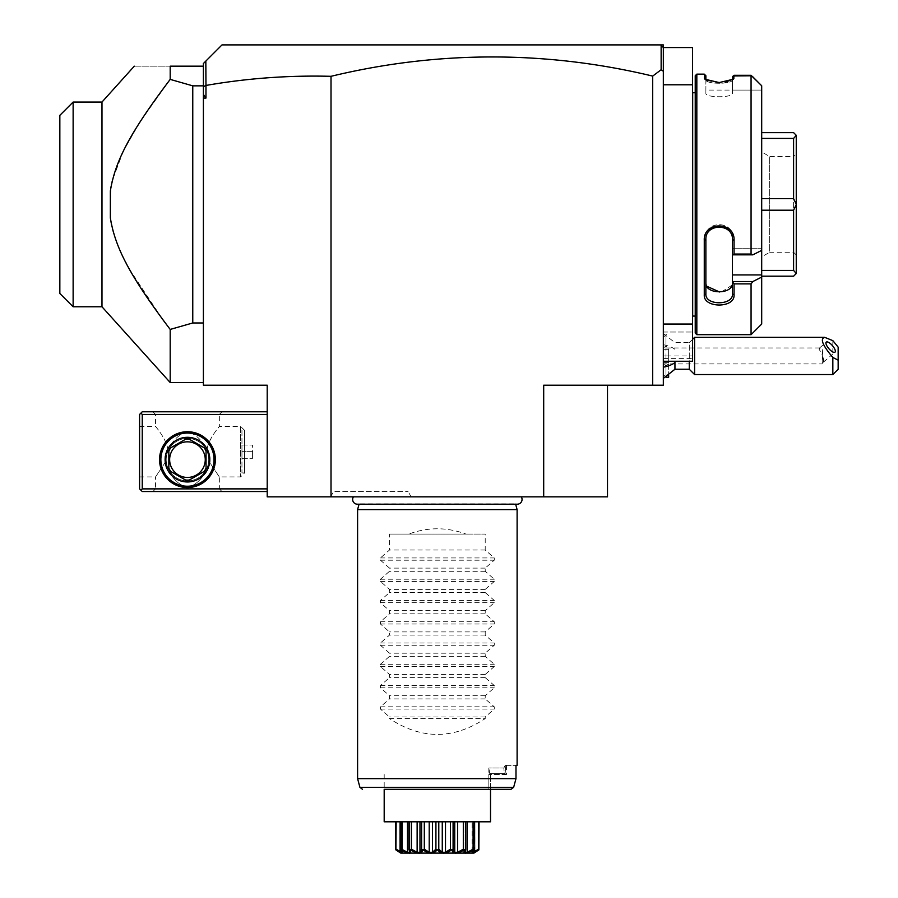 <?xml version="1.0" encoding="UTF-8"?>
<svg xmlns="http://www.w3.org/2000/svg" width="898" height="898" viewBox="0 0 898 898"><rect width="100%" height="100%" fill="white"/><g stroke="black" fill="none" stroke-linecap="round" stroke-linejoin="round"><path stroke-width="0.67" stroke-dasharray="4.49 3.37" d="M203.397 98.073L203.397 385.197L267.211 385.197L267.211 496.852L607.497 496.852L607.497 385.197L543.694 385.197L663.33 385.197L663.33 44.9L660.67 44.9L663.33 47.56L663.33 324.043L663.33 47.56L660.67 44.9L222.008 44.9L205.833 61.086L205.968 98.073L203.397 98.073L203.397 94.402L205.968 98.073M353.43 496.852L521.278 496.852L353.43 496.852M331.912 496.852L409.87 496.852L331.912 496.852M661.141 45.371L661.141 69.73L652.7 76.094L652.7 385.197M652.7 76.094A1353.511 957.077 -90 0 0 331.014 76.319C288.662 75.23 246.972 78.272 205.968 85.445M331.014 496.852L331.014 76.319M607.497 385.197L543.694 385.197L543.694 496.852M663.33 355.956L668.651 355.956L668.651 349.3L668.651 362.601L668.651 355.956L663.33 355.956L663.33 361.265L663.33 324.043L663.33 362.601L663.33 349.3L663.33 355.956L692.571 355.956L692.571 47.56L663.33 47.56L660.67 44.9M663.33 374.556L663.33 333.506L663.33 378.395L663.33 363.982L663.33 374.556L665.99 377.216L665.99 334.685L665.99 346.134L668.651 348.02L668.651 363.881L665.99 365.767L663.33 363.982M205.833 61.086L203.397 63.511L203.397 382.537L203.397 94.402M203.397 86.837L205.833 85.321M203.397 66.901L203.543 66.025L203.397 67.586L203.397 66.171L170.193 66.171L170.193 79.394L192.767 85.849L203.397 85.849L203.397 86.466L203.397 67.586L203.397 85.849M110.824 187.94L110.353 217.877L111.071 222.199M203.397 322.977L192.767 322.977L170.193 329.431L170.193 382.537M192.767 322.977L192.767 85.849M170.193 79.394L140.099 121.825M140.009 121.96L123.632 150.651M123.149 151.639L112.519 179.993M112.082 181.811L111.565 184.124M111.397 184.954L111.116 186.369M110.353 190.948L110.353 217.877L110.353 190.948M111.577 224.758L112.463 228.597M113.406 232.144L114.607 236.118M114.708 236.443L119.322 248.768M119.333 248.791L120.658 251.833M120.669 251.867L123.756 258.444M123.789 258.512L125.877 262.643M126.562 263.945L128.425 267.413M129.166 268.771L162.751 319.542M170.193 66.171C121.634 66.171 121.634 66.171 170.193 66.171M101.979 306.768L101.979 102.058M73.131 102.058L73.131 306.768M59.84 115.348L59.84 293.478M267.211 488.882L267.211 411.778L267.211 488.882L142.254 488.882L140.93 490.207L139.594 488.882L139.594 414.438L142.254 411.778L267.211 411.778M140.93 490.207L142.254 491.532L267.211 491.532M155.545 488.882L152.885 491.532L222.008 491.532L152.885 491.532L155.545 488.882L219.348 488.882L155.545 488.882L155.545 476.917L165.064 462.683L172.001 476.131L165.064 462.683L155.545 476.917L139.594 476.917L139.594 426.404L139.594 476.917M267.211 414.438L142.254 414.438L142.254 488.882M215.363 459.63A27.917 27.917 0 0 0 187.446 431.725A27.917 27.917 0 0 0 159.541 459.63A27.917 27.917 0 0 0 187.446 487.547A27.917 27.917 0 0 0 215.363 459.63M142.254 414.438L140.93 413.114M219.348 414.438L222.008 411.778L219.348 414.438L155.545 414.438L152.885 411.778L222.008 411.778L152.885 411.778L155.545 414.438L219.348 414.438L219.348 426.404L240.619 426.404L240.619 476.917L244.604 472.932L244.604 430.389L241.955 430.389L241.955 472.932L244.604 472.932L244.604 430.389L240.619 426.404L240.619 476.917L219.348 476.917L219.348 488.882L222.008 491.532L219.348 488.882M139.594 426.404L155.545 426.404C153.94 424.631 166.007 438 167.724 448.607C166.007 438 153.94 424.631 155.545 426.404L155.545 414.438M167.724 448.607L165.064 462.683L167.724 448.607L172.001 443.141L167.724 448.607M172.001 443.141A22.596 22.596 0 0 0 172.001 476.131C182.305 489.949 192.599 489.949 202.892 476.131C192.599 489.949 182.305 489.949 172.001 476.131A22.596 22.596 0 0 1 172.001 443.141C182.305 429.323 192.599 429.323 202.892 443.141L207.18 448.607C208.886 438 220.953 424.631 219.348 426.404C220.953 424.631 208.886 438 207.18 448.607L209.84 462.683L219.348 476.917L209.84 462.683L202.892 476.131A22.596 22.596 0 0 0 202.892 443.141C192.599 429.323 182.305 429.323 172.001 443.141M208.718 459.63A21.271 21.271 0 0 1 187.446 480.901A21.271 21.271 0 0 1 166.186 459.63A21.271 21.271 0 0 0 187.446 480.901A21.271 21.271 0 0 0 208.718 459.63A21.271 21.271 0 0 0 187.446 438.37A21.271 21.271 0 0 0 166.186 459.63A21.271 21.271 0 0 1 187.446 438.37A21.271 21.271 0 0 1 208.718 459.63M202.892 476.131L209.84 462.683L207.18 448.607L202.892 443.141A22.596 22.596 0 0 1 202.892 476.131M241.955 430.389L241.955 472.932M241.955 451.66L241.955 458.306L241.955 445.015L241.955 451.66L252.585 451.66L252.585 458.306L252.585 445.015L252.585 451.66L241.955 451.66M241.955 458.306L252.585 458.306L241.955 458.306M241.955 445.015L252.585 445.015L241.955 445.015M214.038 459.63A26.581 26.581 0 0 1 187.446 486.222A26.581 26.581 0 0 1 160.865 459.63A26.581 26.581 0 0 1 187.446 433.049A26.581 26.581 0 0 1 214.038 459.63A26.581 26.581 0 0 0 187.446 433.049A26.581 26.581 0 0 0 160.865 459.63A26.581 26.581 0 0 0 187.446 486.222A26.581 26.581 0 0 0 214.038 459.63A26.581 26.581 0 0 0 187.446 433.049A26.581 26.581 0 0 0 160.865 459.63A26.581 26.581 0 0 0 187.446 486.222A26.581 26.581 0 0 0 214.038 459.63M204.138 471.484A20.474 20.474 0 0 0 206.057 468.161L206.057 451.11A20.474 20.474 0 0 0 204.138 447.776L189.366 439.257L204.138 447.776A20.474 20.474 0 0 1 206.057 451.11L206.057 468.161A20.474 20.474 0 0 1 204.138 471.484L189.366 480.015A20.474 20.474 0 0 1 185.527 480.015L170.755 471.484A20.474 20.474 0 0 1 168.835 468.161L168.835 451.11A20.474 20.474 0 0 1 170.755 447.776L185.527 439.257A20.474 20.474 0 0 1 189.366 439.257A20.474 20.474 0 0 0 185.527 439.257L170.755 447.776A20.474 20.474 0 0 0 168.835 451.11L168.835 468.161A20.474 20.474 0 0 0 170.755 471.484L185.527 480.015A20.474 20.474 0 0 0 189.366 480.015L204.138 471.484A20.474 20.474 0 0 0 206.057 468.161L206.057 451.11A20.474 20.474 0 0 0 204.138 447.776L189.366 439.257A20.474 20.474 0 0 0 185.527 439.257L170.755 447.776A20.474 20.474 0 0 0 168.835 451.11L168.835 468.161A20.474 20.474 0 0 0 170.755 471.484L185.527 480.015A20.474 20.474 0 0 0 189.366 480.015L204.138 471.484M209.784 459.63A22.327 22.327 0 0 0 187.446 437.304A22.327 22.327 0 0 0 165.12 459.63A22.327 22.327 0 0 0 187.446 481.968A22.327 22.327 0 0 0 209.784 459.63M187.446 477.444A17.814 17.814 0 0 1 169.643 459.63A17.814 17.814 0 0 1 187.446 441.827A17.814 17.814 0 0 1 205.26 459.63A17.814 17.814 0 0 1 187.446 477.444M661.141 69.73L663.33 71.245M663.33 84.782L692.571 84.782M663.33 324.043L692.571 324.043M663.33 332.024L692.571 332.024L663.33 332.024M663.33 358.605L692.571 358.605L692.571 355.956M663.33 361.265L692.571 361.265L692.571 358.605M692.571 317.14L692.571 91.686L692.571 317.14M692.684 316.074L692.684 92.752M695.232 316.074L695.232 92.752L695.232 316.074M695.232 333.091L695.232 75.735M752.861 76.869L732.454 76.689L752.861 76.869L751.065 75.286L751.065 254.055L734.048 254.055L734.048 240.17C734.912 221.099 703.325 221.301 704.279 240.17L704.268 295.015M732.454 90.092L732.454 76.869L732.454 90.092L761.695 90.092L732.454 90.092L732.454 93.168L732.454 90.092L705.873 90.092L705.873 93.168C704.997 97.938 733.318 97.949 732.454 93.168L732.454 79.596L732.454 93.168C733.307 97.949 705.02 97.949 705.873 93.168L705.873 90.092M761.695 85.781L761.695 250.374L752.861 254.83L751.065 254.055M732.386 79.922L732.454 79.596C733.318 84.468 704.997 84.468 705.873 79.596L705.873 75.735M727.582 81.651L733.374 79.226L734.048 78.047L732.454 79.596C733.318 84.479 704.986 84.468 705.873 79.596L705.873 93.168L705.94 79.922M704.268 74.141L704.268 78.047L705.985 79.944M734.048 78.047L734.048 75.286L751.065 75.286M707.355 80.607L717.176 82.515M717.199 82.515L725.113 82.122M696.826 334.685L696.826 74.141M751.065 334.685L751.065 283.891L752.995 281.467M704.279 240.17L705.873 239.732L705.873 293.915L704.279 295.027C703.325 308.261 734.912 308.407 734.048 295.015L734.048 283.891L751.065 283.891M732.454 79.596L732.454 76.689M752.861 254.83L732.454 254.83L732.454 248.218L732.454 254.83L734.048 254.055M734.048 240.17L732.454 239.732C733.397 223.142 704.997 222.962 705.873 239.732L705.873 293.915L705.873 239.732M732.454 254.74L732.409 283.622M734.048 295.015L732.454 293.915L732.454 281.804L734.048 283.891M761.695 324.043L761.695 274.923L732.454 274.923L732.454 281.804M732.454 281.534L752.861 281.534M761.695 250.374L761.695 274.923M761.695 138.415L761.695 210.199L761.695 138.415L793.596 138.415L796.257 135.396L793.596 132.635L761.695 132.635M761.695 210.199L761.695 276.191L761.695 210.199L793.596 210.199L796.257 204.519L796.257 135.396M732.454 282.848L732.454 248.218L761.695 248.218L732.454 248.218L732.454 254.83M732.454 274.923L732.454 239.732M732.454 237.218C733.307 220.538 705.02 220.538 705.873 237.218C704.997 220.549 733.318 220.538 732.454 237.218M732.364 283.959L732.218 284.644M732.061 285.171L721.666 291.828M721.453 291.861L719.567 291.985M706.389 285.508L706.097 284.632M705.929 283.802L705.873 282.848M761.695 198.626L793.596 198.626L793.596 138.415M793.596 198.626L796.257 204.306M761.695 270.41L793.596 270.41L793.596 210.199M761.695 276.191L793.596 276.191L796.257 273.531L796.257 204.519M793.596 270.41L796.257 273.43M796.257 153.906L796.257 254.931L796.257 153.906L793.596 156.555L793.596 252.271L793.596 156.555L769.676 156.555L769.676 252.271L761.695 256.873L761.695 151.953L761.695 256.873M796.257 254.931L793.596 252.271L769.676 252.271L769.676 156.555L761.695 151.953M674.948 369.246L674.948 361.265M663.33 347.919L665.99 346.134M692.571 339.365L689.282 342.654L689.282 369.246M663.33 333.506L674.948 342.654L689.282 342.654L689.282 361.265M694.603 374.556L694.603 337.345M832.839 340.634L832.839 374.556M838.16 369.246L838.16 347.133M822.209 354.777L823.264 362.141A6.645 2.346 49.1 0 0 823.713 361.928A6.645 2.346 49.1 0 0 824.061 360.974A6.645 2.346 -130.9 0 0 823.264 358.425L822.209 348.536L819.852 347.975L819.043 349.041L822.209 354.777L822.209 363.926L663.33 363.926L663.33 347.975L663.33 363.926M823.264 358.425L823.365 361.995L822.209 363.926L822.209 348.536M665.99 365.767L666.013 377.216M668.651 363.881L668.651 375.633M668.651 377.216L668.651 348.02M668.651 349.3L663.33 349.3L668.651 349.3M668.651 362.601L663.33 362.601L668.651 362.601M515.654 504.193L515.564 503.857A4.737 4.737 0 0 0 517.327 504.193L357.382 504.193A4.737 4.737 0 0 0 359.144 503.857L515.564 503.857L359.054 504.193M357.595 509.615L517.113 509.615M505.181 765.365L515.991 765.365L505.181 765.365L506.472 765.365L505.181 765.365L503.823 768.026L505.181 765.365L506.023 774.469L505.181 765.365M515.991 765.365L515.991 778.656L357.595 778.656M359.918 787.322L513.645 787.322L511.029 789.297L488.838 789.297L488.838 768.026L503.823 768.026L488.838 768.026L488.838 771.674L489.04 769.474L489.758 773.672L504.328 773.672L503.823 768.026L504.328 773.672L506.023 774.469L488.86 774.469L505.293 774.469L504.328 773.672L489.758 773.672L490.14 774.469L489.04 769.474L488.838 774.469L490.521 774.469L488.838 774.469L488.838 789.297L384.187 789.297L490.521 789.297L490.521 774.469L490.521 789.297M490.521 821.793L384.187 821.793M395.659 821.793L399.745 821.793L395.659 821.793L395.659 849.205L399.745 852.292L399.745 821.793L399.711 852.146L400.295 852.808M396.153 821.793L402.573 821.793L396.153 821.793L395.928 849.912L399.745 851.832M401.619 821.793L411.396 821.793L401.619 821.793L401.619 849.205L401.013 849.912L403.483 851.068M411.396 821.793L424.305 821.793L411.396 821.793L411.396 849.205L410.487 849.912L409.207 849.205L409.207 821.793M424.305 821.793L438.785 821.793L424.305 821.793L424.305 849.205L423.205 849.912L425.214 851.068M438.785 821.793L453.086 821.793L438.785 821.793L438.785 849.205L437.618 849.912L435.923 849.205L435.923 821.793M453.086 821.793L465.501 821.793L453.086 821.793L453.086 849.205L452.008 849.912L450.403 849.205L450.403 821.793M465.501 821.793L474.514 821.793L465.108 821.793L465.748 821.793L465.501 849.205L464.479 850.529M474.514 821.793L479.049 821.793L472.135 821.793L474.514 821.793L474.503 849.216M479.049 821.793L474.963 821.793L479.049 821.793L479.049 849.205L474.963 852.292L474.963 821.793L474.997 852.146L474.301 852.875M401.451 850.855L401.451 821.793L401.451 852.292L402.573 852.292L402.573 821.793L402.573 852.292L400.194 849.205L400.194 821.793M400.205 849.216L402.921 852.505M408.96 821.793L408.96 849.912L409.6 852.292L409.6 821.793L409.6 852.292L407.49 852.292L407.49 821.793M423.205 849.912L421.622 849.205L419.972 852.292L419.972 821.793L419.972 852.281M464.625 849.912L463.312 849.205L457.576 852.292L454.736 852.292L454.545 850.81M471.226 851.068L473.695 849.912L473.089 849.205L467.218 852.292L465.108 852.292L465.108 821.793L465.108 852.292L465.748 849.912L465.748 821.793M478.555 849.205L472.135 852.292L472.135 821.793L472.135 852.292L474.514 849.205L472.775 851.192L478.78 849.912L478.555 821.793M473.257 850.855L473.257 852.292M478.78 849.912L474.963 852.292L474.963 821.793M473.089 849.205L473.089 821.793M467.218 852.292L467.218 821.793M463.312 849.205L463.312 821.793M457.576 852.292L457.576 821.793M454.736 852.292L454.736 821.793L454.736 852.292M454.523 850.743L453.086 849.205M450.403 849.205L445.498 852.292L445.498 821.793M445.498 852.292L442.265 852.292L442.265 821.793M442.265 852.292L438.785 849.205M435.923 849.205L432.443 852.292L432.443 821.793M432.443 852.292L429.21 852.292L429.21 821.793M429.21 852.292L424.305 849.205M421.622 849.205L421.622 821.793M419.972 852.292L417.132 852.292L417.132 821.793M417.132 852.292L411.396 849.205M407.49 852.292L401.619 849.205M401.013 851.944L400.081 851.237M400.048 851.214L396.153 849.205M395.928 849.912L399.745 852.292L399.745 821.793M478.87 849.912L477.916 850.541M464.434 850.788L464.356 851.383M464.345 851.596L464.569 852.561M464.603 852.595L466.073 852.92M466.152 852.909L466.971 852.73M467.443 852.584L469.519 851.809M470.114 851.562L471.113 851.113M452.02 849.935L454.287 852.662L460.18 851.798M460.236 851.775L462.807 850.608M438.202 850.406L438.999 851.057M440.076 851.798L440.727 852.168M443.343 852.943L446.486 852.438M446.777 852.337L447.462 852.056M448.596 851.529L449.46 851.091M449.494 851.068L450.212 850.664M425.259 851.091L426.112 851.529M426.819 851.865L432.825 852.662M432.892 852.64L434.621 851.809M434.958 851.585L435.687 851.068M411.363 850.35L412.71 850.99M412.968 851.113L414.045 851.585M415.269 852.09L415.942 852.337M420.185 852.763L421.117 852.213M403.595 851.113L404.594 851.562M405.189 851.809L407.277 852.584M410.251 852.37L410.364 851.596M401.529 852.617L402.652 852.954M384.187 774.469L384.187 789.297L511.029 789.297M408.725 534.074L465.983 534.074C446.901 527.025 427.807 527.025 408.725 534.074L389.496 534.074L389.496 550.014L380.449 557.939L380.449 560.195L389.496 568.108L389.496 571.285L380.449 579.21L380.449 581.455L389.496 589.38L389.496 592.557L380.449 600.47L380.449 602.726L389.496 610.651L389.496 613.828L380.449 621.742L380.449 623.998L389.496 631.911L389.496 635.088L380.449 643.013L380.449 645.269L389.496 653.183L389.496 656.359L380.449 664.273L380.449 666.529L389.496 674.454L389.496 677.631L380.449 685.544L380.449 687.801L389.496 695.726L389.496 698.902L380.449 706.816L380.449 709.072L389.496 716.986L389.496 718.58L485.212 718.58C453.31 739.649 421.398 739.649 389.496 718.58M465.983 534.074L485.212 534.074L485.212 550.014L494.259 557.939L494.259 560.195L485.212 568.108L485.212 571.285L494.259 579.21L494.259 581.455L485.212 589.38L485.212 592.557L494.259 600.47L494.259 602.726L485.212 610.651L485.212 613.828L494.259 621.742L494.259 623.998L485.212 631.911L485.212 635.088L494.259 643.013L494.259 645.269L485.212 653.183L485.212 656.359L494.259 664.273L494.259 666.529L485.212 674.454L485.212 677.631L494.259 685.544L494.259 687.801L485.212 695.726L485.212 698.902L494.259 706.816L494.259 709.072L485.212 716.986L485.212 718.58M485.212 716.986L389.496 716.986M485.212 698.902L389.496 698.902M485.212 695.726L389.496 695.726M485.212 677.631L389.496 677.631M485.212 674.454L389.496 674.454M485.212 656.359L389.496 656.359M485.212 653.183L389.496 653.183M485.212 635.088L389.496 635.088M485.212 631.911L389.496 631.911M485.212 613.828L389.496 613.828M485.212 610.651L389.496 610.651M485.212 592.557L389.496 592.557M485.212 589.38L389.496 589.38M485.212 571.285L389.496 571.285M485.212 568.108L389.496 568.108M485.212 550.014L389.496 550.014M389.496 534.074L485.212 534.074M330.599 496.852L333.674 491.532L408.107 491.532L333.674 491.532M411.183 496.852L408.107 491.532M674.948 349.3A23.932 11.966 0 0 0 663.33 344.731M380.449 709.072L494.259 709.072M380.449 706.816L494.259 706.816M380.449 687.801L494.259 687.801M380.449 685.544L494.259 685.544M380.449 666.529L494.259 666.529M380.449 664.273L494.259 664.273M380.449 645.269L494.259 645.269M380.449 643.013L494.259 643.013M380.449 623.998L494.259 623.998M380.449 621.742L494.259 621.742M380.449 602.726L494.259 602.726M380.449 600.47L494.259 600.47M380.449 581.455L494.259 581.455M380.449 579.21L494.259 579.21M380.449 560.195L494.259 560.195M380.449 557.939L494.259 557.939M733.374 79.226L731.904 80.551L733.374 79.226M704.952 79.226L706.423 80.551L704.952 79.226M823.713 361.928L834.994 352.162M819.335 348.143L826.295 342.116M819.852 347.975L663.33 347.975M663.33 337.345L665.99 334.685L668.651 334.685M506.472 765.365L506.472 774.469M474.514 849.216L472.775 851.192L474.514 849.216"/><path stroke-width="1.35" d="M607.497 385.197L607.497 496.852L267.211 496.852L267.211 385.197L203.397 385.197L203.397 63.511L205.833 61.086L205.968 85.445L205.968 98.073L203.397 94.402M663.33 84.782L692.571 84.782L692.571 47.56L663.33 47.56L660.67 44.9L663.33 44.9L663.33 385.197L543.694 385.197L543.694 496.852M652.7 385.197L652.7 76.094A1353.511 957.077 90 0 0 331.014 76.319L331.014 496.852M663.33 71.245L661.141 69.73L652.7 76.094M660.67 44.9L222.008 44.9L205.833 61.086M205.833 85.321L203.397 86.837M203.397 98.073L205.968 98.073M331.014 76.319C288.662 75.23 246.972 78.272 205.968 85.445M661.141 45.371L661.141 69.73M203.397 66.901L203.397 66.171L170.193 66.171C121.634 66.171 121.634 66.171 170.193 66.171L170.193 79.394L192.767 85.849L192.767 322.977L203.397 322.977M203.397 85.849L192.767 85.849M162.751 319.542L170.193 329.431L192.767 322.977M203.397 382.537L170.193 382.537L170.193 329.431C128.38 274.081 114.966 246.434 110.353 217.877L110.353 190.948C115.135 161.954 128.493 134.61 170.193 79.394M123.632 150.651L123.149 151.639M112.519 179.993L112.082 181.811M111.565 184.124L111.397 184.954M111.116 186.369L110.824 187.94M111.071 222.199L111.577 224.758M112.463 228.597L113.406 232.144M125.877 262.643L126.562 263.945M128.425 267.413L129.166 268.771M134.285 66.171L101.979 102.058L101.979 306.768L110.353 316.074M170.193 382.537L101.979 306.768L73.131 306.768L73.131 102.058L101.979 102.058L110.353 92.752M101.979 102.058L96.793 102.058M73.131 102.058L59.84 115.348L59.84 293.478L73.131 306.768M59.84 115.348L72.996 102.192M267.211 411.778L142.254 411.778L140.93 413.114L142.254 414.438L142.254 488.882L140.93 490.207L142.254 491.532L267.211 491.532M142.254 414.438L267.211 414.438M142.254 488.882L267.211 488.882M159.541 459.63A27.917 27.917 0 0 1 187.446 431.725A27.917 27.917 0 0 1 215.363 459.63A27.917 27.917 0 0 1 187.446 487.547A27.917 27.917 0 0 1 159.541 459.63M140.93 413.114L139.594 414.438L139.594 488.882L140.93 490.207M214.038 459.63A26.581 26.581 0 0 1 187.446 486.222A26.581 26.581 0 0 1 160.865 459.63A26.581 26.581 0 0 1 187.446 433.049A26.581 26.581 0 0 1 214.038 459.63M165.12 459.63A22.327 22.327 0 0 1 187.446 437.304A22.327 22.327 0 0 1 209.784 459.63A22.327 22.327 0 0 1 187.446 481.968A22.327 22.327 0 0 1 165.12 459.63M206.057 451.11L206.057 468.161A20.474 20.474 0 0 1 204.138 471.484L189.366 480.015A20.474 20.474 0 0 1 185.527 480.015L170.755 471.484A20.474 20.474 0 0 1 168.835 468.161L168.835 451.11A20.474 20.474 0 0 1 170.755 447.776L185.527 439.257A20.474 20.474 0 0 1 189.366 439.257L204.138 447.776A20.474 20.474 0 0 1 206.057 451.11M187.446 477.444A17.814 17.814 0 0 0 205.26 459.63A17.814 17.814 0 0 0 187.446 441.827A17.814 17.814 0 0 0 169.643 459.63A17.814 17.814 0 0 0 187.446 477.444M663.33 361.265L692.571 361.265L692.571 324.043L663.33 324.043M692.571 84.782L692.571 324.043M692.571 91.686A5.321 5.321 0 0 0 692.684 92.752L692.684 316.074A5.321 5.321 0 0 0 692.571 317.14M692.684 92.752L695.232 92.752M692.684 316.074L695.232 316.074M696.826 334.685L696.826 74.141L695.232 75.735L695.232 333.091L696.826 334.685L751.065 334.685L761.695 324.043L761.695 277.089L752.861 281.534L761.695 277.089L761.695 85.781L751.065 75.286L734.048 75.286L733.374 79.226L719.175 82.56L704.952 79.226L704.268 74.141L705.873 75.735L705.873 79.596L704.268 78.047L705.94 79.922M751.065 75.286L751.065 254.055L752.861 254.83L761.695 250.374M704.268 295.015L704.268 240.17C703.325 221.301 734.912 221.099 734.048 240.17L734.048 254.055L751.065 254.055M761.695 274.923L732.454 274.923L732.454 281.534L752.861 281.534L751.065 283.891L734.048 283.891L734.048 295.015C734.912 308.407 703.325 308.261 704.279 295.027L705.873 293.915C704.997 305.78 733.397 305.657 732.454 293.915C733.397 305.657 704.997 305.78 705.873 293.915L705.873 239.732C704.997 222.962 733.397 223.142 732.454 239.732L732.454 254.74L734.048 254.055M751.065 283.891L751.065 334.685M696.826 74.141L704.268 74.141M732.454 76.689L734.048 75.286L732.454 76.689L732.386 79.922M734.048 78.047L732.454 79.596M705.985 79.944L707.355 80.607M725.113 82.122L727.582 81.651M752.861 76.869L761.695 85.781M732.454 274.923L732.454 254.74M734.048 295.015L732.454 293.915L732.454 281.534M732.454 281.804L734.048 283.891M704.279 240.17L705.873 239.732M734.048 240.17L732.454 239.721M732.454 254.83L752.861 254.83M705.873 293.915L705.873 282.848C704.997 294.746 733.318 294.757 732.454 282.848M719.567 291.985L706.737 286.238M706.097 284.632L705.929 283.802M761.695 132.635L793.596 132.635L796.257 135.295L796.257 204.306L793.596 198.626L761.695 198.626M761.695 138.415L793.596 138.415L796.257 135.396M761.695 276.191L793.596 276.191L796.257 273.531L793.596 270.41L761.695 270.41M761.695 210.199L793.596 210.199L793.596 270.41M796.257 204.306L796.257 273.43M793.596 210.199L796.257 204.519M793.596 138.415L793.596 198.626M674.948 361.265L674.948 362.601A23.932 11.966 180 0 1 663.33 367.17M663.33 378.395L674.948 369.246L674.948 362.601M674.948 369.246L689.282 369.246L689.282 361.265M838.16 360.165L832.839 357.449L832.839 374.556L838.16 369.246L838.16 347.133L832.839 340.634L824.701 337.345L694.603 337.345L694.603 374.556L689.282 369.246M824.701 337.345C819.885 338.692 822.602 345.404 832.839 357.449M825.947 343.07A6.645 2.346 49.1 0 0 829.741 349.614A6.645 2.346 49.1 0 0 834.994 352.162A6.645 2.346 49.1 0 0 835.342 351.208A6.645 2.346 49.1 0 0 831.548 344.664A6.645 2.346 49.1 0 0 826.295 342.116A6.645 2.346 49.1 0 0 825.947 343.07M668.651 375.633L668.651 377.216L665.99 377.216M353.43 496.852A4.737 4.737 0 0 0 357.382 504.193L517.327 504.193A4.737 4.737 0 0 0 521.278 496.852M359.054 504.193L357.595 509.615L357.595 778.656L359.918 787.322L513.645 787.322L515.991 778.656L357.595 778.656M515.654 504.193L517.113 509.615L357.595 509.615M517.113 509.615L517.113 765.365L515.991 765.365L515.991 778.656L513.645 787.322L511.029 789.297L490.521 789.297L490.521 820.2M515.991 765.365L517.113 765.365M384.187 820.2L384.187 789.297L384.187 821.793L490.521 821.793L490.521 789.297M473.942 853.1L400.766 853.1L473.942 853.1L478.87 849.912L472.775 851.192L473.695 849.912C465.579 854.234 462.56 854.234 464.625 849.912L464.221 849.912C456.824 854.234 452.76 854.234 452.008 849.912L451.503 849.912C445.722 854.234 441.098 854.234 437.618 849.912L437.09 849.912C433.611 854.234 428.986 854.234 423.205 849.912L422.7 849.912C421.959 854.234 417.884 854.234 410.487 849.912L410.083 849.912C412.148 854.234 409.129 854.234 401.013 849.912L401.934 851.192L395.928 849.912L396.153 821.793M395.928 849.912L400.766 853.1M395.659 821.793L395.659 849.205L397.365 850.911M396.153 849.205L401.451 852.292L401.451 850.855M401.013 851.944L402.573 852.292L400.194 849.205L400.194 821.793M401.013 849.912L401.619 849.205L401.619 821.793M400.194 849.205L400.755 849.912M401.619 849.205L407.49 852.292L407.49 821.793M407.49 852.292L409.6 852.292L409.207 821.793M408.96 821.793L408.96 849.912L409.207 849.205L410.083 849.912L410.364 851.596M411.363 850.35L410.487 849.912L411.396 849.205L411.396 821.793M411.396 849.205L417.132 852.292L417.132 821.793M419.972 852.269L419.972 821.793L419.972 852.292L421.622 849.205L421.622 821.793M417.132 852.292L419.972 852.292M423.205 849.912L424.305 849.205L424.305 821.793M421.622 849.205L422.7 849.912L421.532 851.809M424.305 849.205L429.21 852.292L429.21 821.793M429.21 852.292L432.443 852.292L432.443 821.793M432.443 852.292L435.923 849.205L435.923 821.793M438.202 850.406L437.618 849.912L438.785 849.205L438.785 821.793M435.923 849.205L437.09 849.912L435.687 851.068M438.785 849.205L442.265 852.292L442.265 821.793M442.265 852.292L445.498 852.292L445.498 821.793M445.498 852.292L450.403 849.205L450.403 821.793M452.02 849.935L453.086 849.205L453.086 821.793M450.403 849.205L451.503 849.912L450.212 850.664M454.736 852.269L454.736 821.793L454.736 852.292L457.576 852.292L457.576 821.793M453.086 849.205L454.736 852.292M457.576 852.292L463.312 849.205L463.312 821.793M464.625 849.912L465.501 849.205L465.501 821.793M463.312 849.205L464.221 849.912L463.166 850.428M467.218 821.793L467.218 852.292L465.108 852.292L465.748 849.912L465.748 821.793M467.218 852.292L473.089 849.205L473.089 821.793M473.953 849.912L474.514 821.793M473.089 849.205L473.695 849.912M474.514 849.205L472.135 852.292L473.257 852.292L473.257 850.855M473.257 852.292L478.555 849.205L478.555 821.793M478.87 849.912L479.049 821.793M478.555 849.205L478.78 849.912M400.295 852.808L397.859 851.237M476.456 851.495L475.57 852.067M469.519 851.809L470.114 851.562M438.999 851.057L440.076 851.798M447.462 852.056L448.596 851.529M426.112 851.529L426.819 851.865M414.045 851.585L415.269 852.09M416.672 852.572L419.377 852.943M404.594 851.562L405.189 851.809M407.277 852.584L408.152 852.831M409.376 852.943L410.251 852.37M511.029 789.297L384.187 789.297M694.603 337.345L692.571 339.365M832.839 374.556L694.603 374.556M359.918 787.322L362.489 789.297"/></g></svg>
